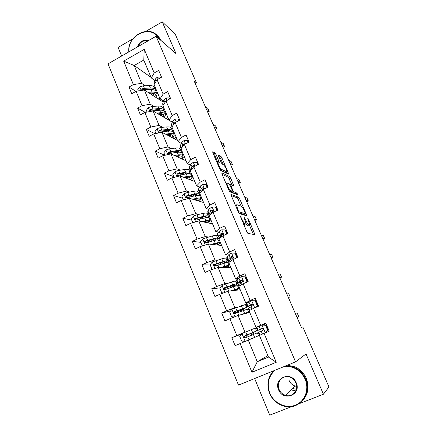 <?xml version="1.0" encoding="UTF-8"?>
<svg xmlns="http://www.w3.org/2000/svg" width="437" height="437" viewBox="0 0 437 437"><rect width="100%" height="100%" fill="white"/><g stroke="black" fill="none" stroke-linecap="round" stroke-linejoin="round"><path stroke-width="0.66" d="M240.246 215.878L246.889 231.894L247.905 233.402L254.984 234.664L248.402 219.035L247.642 218.085L249.685 224.443L248.746 224.656C247.877 224.203 246.818 222.619 245.583 219.915L243.977 217.047L246.042 223.509L245.665 223.886L245.059 223.739C244.152 223.269 243.065 221.652 241.798 218.888L240.246 215.878M292.113 390.137L295.756 390.935M216.124 154.66L215.091 153.076L212.732 151.759L212.841 152.846L219.751 168.895L220.8 170.485L228.835 174.232L221.892 157.844L220.898 156.304L218.052 154.884L221.209 162.542L222.22 164.099L223.542 164.787C225.334 166.683 226.475 168.955 226.967 171.604L226.59 171.834L221.379 169.266C219.527 167.349 218.347 165.022 217.839 162.274L218.26 162.034L219.314 162.417L216.124 154.66L214.786 155.343L213.07 153.387M299.176 403.684L323.44 394.229L306.009 353.954L295.57 361.869L156.107 36.227L175.996 53.625L162.242 21.85L175.264 34.239L196.486 82.932L194.159 81.02L301.464 327.575L302.797 326.898L301.421 327.477M323.44 394.229L328.974 386.98L302.797 326.898M231.069 194.318L231.228 195.541L238.356 212.087L239.383 213.622L246.654 215.78L246.452 214.545L239.602 198.72L238.618 197.229L230.938 194.383M228.983 190.324L221.963 174.035L221.832 172.877L229.693 176.619L230.681 178.132L233.855 185.834L230.534 184.693L232.779 190.286L233.79 191.81L236.925 193.083L237.815 194.875L230.02 191.887L228.983 190.324M162.242 21.85L145.778 31.382M132.821 38.888L118.11 47.409L121.655 56.012M254.64 378.54L269.738 415.15L291.763 406.568M154.818 80.419L151.273 77.917L143.773 60.06L144.265 49.337L154.223 72.946L158.691 70.444L161.553 77.196L157.063 79.687L163.143 94.097L167.666 91.623L170.572 98.478L166.033 100.947L172.205 115.581L176.783 113.128L179.733 120.093L175.139 122.54L181.41 137.409L186.042 134.978L189.041 142.058L184.392 144.478L190.761 159.587L195.448 157.178L198.496 164.372L193.793 166.77L200.266 182.12L205.013 179.738L208.11 187.047L203.342 189.418L209.924 205.019L214.725 202.664L217.877 210.093L213.054 212.437L219.74 228.289L224.602 225.967L227.803 233.522L222.919 235.833L229.72 251.952L234.642 249.658L237.897 257.333L232.954 259.616L239.864 276.004L244.851 273.742L248.161 281.548L243.152 283.799L250.177 300.459L255.23 298.231L258.595 306.168L253.52 308.385L260.671 325.33L265.783 323.14L269.208 331.213L264.068 333.393L276.255 362.284L251.958 372.258L240.126 343.558L235.111 345.689L231.834 337.692L236.827 335.55L229.884 318.715L224.935 320.878L221.706 313.012L226.639 310.838L219.811 294.281L214.922 296.477L211.748 288.742L216.621 286.535L209.902 270.246L205.073 272.475L201.954 264.866L206.761 262.632L200.157 246.61L195.388 248.866L192.313 241.377L197.065 239.11L190.565 223.351L185.856 225.634L182.83 218.271L187.528 215.971L181.131 200.463L176.477 202.779L173.5 195.525L178.138 193.203L171.845 177.935L167.245 180.279L164.317 173.145L168.9 170.796L162.706 155.769L158.161 158.134L155.277 151.115L159.805 148.738L153.709 133.946L149.214 136.339L146.379 129.423L150.852 127.025L144.849 112.462L140.408 114.882L137.617 108.07L142.041 105.65L136.131 91.311L131.739 93.747L128.991 87.045L133.361 84.603L123.676 61.109L144.265 49.337M151.273 77.917L154.223 72.946M295.57 361.869L238.487 385.123L108.026 63.846L156.107 36.227M153.835 106.36L150.262 104.203L144.352 89.978L163.198 102.089M159.215 109.605L160.15 110.173M165.164 113.199L166.404 113.948M144.352 89.978L136.131 91.311M150.262 104.203L142.041 105.65M163.52 101.089L160.062 98.849L154.075 84.592L157.063 79.687M160.062 98.849L163.143 94.097M162.559 127.304L159.079 125.408L153.076 110.965L172.304 122.213M168.272 130.406L169.174 130.898M173.593 133.296L174.8 133.951M153.076 110.965L144.849 112.462M159.079 125.408L150.852 127.025M172.353 122.081L168.988 120.109L162.908 105.628L166.033 100.947M168.988 120.109L172.205 115.581M171.413 148.564L168.027 146.947L161.93 132.274L177.52 140.424M182.147 153.687L183.322 154.245M161.93 132.274L153.709 133.946M168.027 146.947L159.805 148.738M181.322 143.396L178.056 141.703L171.878 126.992L175.139 122.54M178.056 141.703L181.41 137.409M180.41 170.157L177.116 168.824L170.927 153.922L186.08 160.816M190.838 174.385L191.969 174.844M170.927 153.922L162.706 155.769M177.116 168.824L168.9 170.796M190.434 165.044L187.265 163.635L180.989 148.695L184.392 144.478M194.033 166.644L193.733 166.508M187.265 163.635L190.761 159.587M189.543 192.089L186.353 191.051L180.06 175.909L194.771 181.508M199.163 195.224L200.747 195.743M180.06 175.909L171.845 177.935M186.353 191.051L178.138 193.203M199.687 187.031L196.623 185.916L190.248 170.736L193.793 166.77M203.932 188.576L203.189 188.303M196.623 185.916L200.266 182.12M198.819 214.37L195.732 213.627L189.341 198.251L203.587 202.506M208.449 216.67L209.656 216.96M189.341 198.251L181.131 200.463M195.732 213.627L187.528 215.971M209.083 209.367L206.127 208.553L199.649 193.132L203.342 189.418M213.256 210.508L212.972 210.432M206.127 208.553L209.924 205.019M208.247 236.996L205.264 236.57L198.769 220.942L212.54 223.826M217.67 238.345L218.986 238.536M198.769 220.942L190.565 223.351M205.264 236.57L197.065 239.11M218.637 232.058L215.785 231.555L209.208 215.883L213.054 212.437M215.785 231.555L219.74 228.289M217.823 259.993L214.955 259.889L208.356 244.004L221.625 245.463M226.89 260.321L229.567 260.414M208.356 244.004L200.157 246.61M214.955 259.889L206.761 262.632M228.338 255.11L225.607 254.94L218.915 239.012L222.919 235.833M225.607 254.94L229.72 251.952M227.551 283.356L224.798 283.586L218.09 267.444L230.851 267.433M236.253 282.63L237.346 282.542M218.09 267.444L209.902 270.246M224.798 283.586L216.621 286.535M238.198 278.544L235.581 278.702L228.786 262.511L232.954 259.616M235.581 278.702L239.864 276.004M237.444 307.102L234.811 307.675L227.988 291.261L240.219 289.742M245.758 305.288L246.807 305.064M227.988 291.261L219.811 294.281M234.811 307.675L226.639 310.838M248.216 302.355L245.725 302.863L238.815 286.404L243.152 283.799M245.725 302.863L250.177 300.459M247.495 331.235L244.982 332.164L238.05 315.476L249.729 312.389M255.416 328.302L256.41 327.936M238.05 315.476L229.884 318.715M244.982 332.164L236.827 335.55M258.404 326.559L256.044 327.422L249.014 310.691L253.52 308.385M256.044 327.422L260.671 325.33M267.87 355.598L257.273 361.738L248.282 340.095L264.068 333.393M248.282 340.095L240.126 343.558M251.958 372.258L257.273 361.738L268.498 357.089L259.381 335.387M195.279 83.587L196.486 82.932M143.773 60.06L134.181 65.501L141.588 83.32L145.248 85.734M151.055 77.398L134.181 65.501L123.676 61.109M150.366 89.11L151.136 89.623M156.856 93.398L158.123 94.234M159.773 98.161L158.32 98.953M167.928 117.58L166.076 118.569M176.198 137.278L173.855 138.507M184.589 157.26L181.623 158.789M193.099 177.531L191.876 178.149M201.736 198.098L200.949 198.491M210.503 218.97L209.705 219.358M219.396 240.153L218.587 240.536M228.611 261.747L225.776 262.872M238.345 283.132L236.761 283.848M233.915 286.563L233.74 286.153M247.02 305.572L246.053 305.993M243.808 310.215L243.365 309.161M256.464 328.061L255.487 328.482M253.859 334.256L253.138 332.53M268.498 357.089L276.255 362.284M141.588 83.32L133.361 84.603M241.59 334.048L231.834 337.692M230.599 310.964L221.706 313.012M220.106 287.885L211.748 288.742M217.61 265.041L214.714 265.008M210.23 264.959L201.954 264.866M205.745 242.906L205.521 242.879C204.931 242.224 205.019 241.666 205.794 241.213L212.229 239.509C214.562 238.919 215.785 238.886 215.894 239.4L215.408 240.186M200.889 242.355L192.313 241.377M191.696 220.101L182.83 218.271M182.644 198.185L173.5 195.525M173.729 176.608L164.317 173.145M164.815 155.293L155.277 151.115M154.889 133.706L146.379 129.423M145.275 112.385L137.617 108.07M136 91.382L128.991 87.045M244.594 224.394L243.66 224.4L245.059 223.739M245.938 223.804L247.38 225.301L248.746 224.656M248.265 225.301L247.38 225.301M253.449 234.494L249.281 224.826M241.208 206.16L237.286 197.879L231.249 195.59M245.173 215.337L244.649 214.114M238.28 210.721L239.001 211.792L245.403 213.753L244.42 210.934C243.212 208.296 242.164 206.712 241.279 206.188L236.832 204.669L236.412 205.029L238.28 210.721L237.854 210.924M244.125 214.365L238.706 212.797M222.094 174.33L228.376 177.275L229.693 176.619M232.156 185.244L228.376 177.275M231.714 191.543L232.435 192.471L235.592 193.733L236.925 193.083M236.024 194.268L235.592 193.733M227.387 183.163L227.005 183.436C226.732 184.714 229.501 190.226 230.55 190.505L232.347 191.231L232.189 190.04L229.207 183.955L227.387 183.163M231.118 191.832L229.496 191.302M219.035 161.4L217.692 162.078L214.786 155.343M225.639 172.315L225.268 172.5L220.472 170.168M223.241 164.629L220.587 158.505L219.593 156.97L218.549 156.397M227.093 173.538L226.399 171.932M246.599 337.298L245.785 335.742L244.9 336.075L250.024 333.688M241.956 333.589L245.179 341.373L241.672 341.057L239.722 336.348L242.016 333.518L251.384 329.64L252.619 332.584L256.546 331.006L246.801 335.272L247.599 334.966L248.418 336.534M251.739 338.631L255.427 337.074M250.751 339.052L256.109 336.785M251.384 329.64L255.328 328.105L256.546 330.995M252.619 332.584L244.409 336.009C243.606 336.616 243.595 337.238 244.376 337.888L245.19 337.894L257.317 332.841L258.54 335.753M244.376 337.888L244.955 337.654C244.157 336.982 244.185 336.348 245.037 335.763L250.079 333.824M265.226 332.901L267.553 330.05L265.543 325.303L261.883 325.008L256.273 327.608M261.883 325.008L265.543 325.303M263.008 324.871L265.991 323.62M267.553 330.05L268.05 329.842L266.046 325.117M268.05 329.842L265.729 332.688M258.283 332.393L262.872 330.361C263.577 329.815 263.577 329.203 262.866 328.526L262.074 328.466L257.497 330.53L262.659 328.438M266.728 326.729L267.22 326.521M267.209 326.505L266.723 326.712M262.626 328.427L259.463 329.695L262.271 328.411M297.089 317.519L298.804 316.787L297.073 317.491M298.804 316.787L297.406 313.569L295.658 314.23M267.499 328.537L267.985 328.329M275.091 370.21C268.373 376.366 266.636 384.047 269.864 393.251C273.933 403.269 285.836 408.945 295.346 405.165C304.922 401.543 309.554 389.269 305.135 379.19C300.678 370.303 293.801 366.031 284.498 366.381M286.088 365.731L294.205 367.359C299.421 369.697 303.24 373.559 305.66 378.934C312.734 393.77 298.733 410.938 283.744 406.077C277.151 404.061 272.42 399.811 269.547 393.333C266.401 384.609 267.799 377.087 273.737 370.762M278.588 389.777C273.12 377.972 291.468 370.521 296.22 382.746C301.787 394.72 283.16 402.013 278.588 389.777M295.876 382.834C294.696 380.206 292.812 378.36 290.223 377.3C283.056 374.181 275.731 382.282 279.117 389.514C280.396 392.382 282.477 394.311 285.361 395.299C292.402 397.867 299.198 389.848 295.876 382.834M287.349 365.217L294.866 366.834C300.055 369.161 303.857 372.996 306.266 378.349C309.401 386.608 308.298 393.917 302.956 400.276M296.373 389.269L292.533 388.498M296.685 386.39L295.106 386.057C292.413 385.155 290.474 383.375 289.278 380.72M137.229 47.07C139.507 41.482 143.249 39.33 148.471 40.614M147.886 40.947C143.429 40.138 140.135 42.028 137.994 46.628M157.058 35.386L158.8 37.008L161.264 40.739M128.795 51.916C127.085 36.364 148.099 24.445 157.571 35.921L160.046 39.674M159.024 38.778C151.628 23.849 127.014 34.818 129.002 51.795M241.688 314.52L246.648 312.843L245.561 313.493M240.645 314.793L248.582 312.029L246.282 313.302M234.374 316.934L231.615 316.721L229.698 312.084L231.965 309.265L245.43 304.502L246.599 307.298M237.286 312.013L246.626 307.358L234.33 311.707C233.544 312.275 233.516 312.887 234.243 313.531L235.095 313.558L247.38 309.161L248.566 311.98M237.324 312.1L238.383 312.258M236.543 312.968L235.281 312.897L240.328 310.439L240 309.664M234.243 313.531L234.849 313.384C234.112 312.706 234.156 312.094 234.986 311.548L244.693 308.172L240.328 310.439M231.796 290.791L233.407 290.239C235.707 289.458 236.859 289.207 236.865 289.485L235.854 290.283M230.709 290.922L234.642 289.578C237.4 288.649 238.782 288.349 238.788 288.677L236.603 290.19M223.558 292.899L221.723 292.779L219.838 288.218L222.078 285.405L231.495 282.056C234.259 281.16 235.658 280.898 235.68 281.275L236.816 283.979M230.84 287.595L231.768 287.147C234.975 285.585 236.674 284.563 236.859 284.083C236.843 283.722 235.45 284.001 232.686 284.913L224.41 287.797C223.651 288.338 223.607 288.933 224.279 289.578L225.17 289.622L233.44 286.716C236.204 285.798 237.591 285.514 237.608 285.858L238.749 288.584M229.294 288.114L230.731 287.42L230.146 286.022M224.279 289.578L224.913 289.507C224.225 288.83 224.29 288.234 225.099 287.726L231.463 285.579C233.768 284.82 234.926 284.585 234.942 284.886L230.731 287.42M255.612 307.473L257.175 305.539L255.197 300.869L251.586 300.623L246.255 303.753M251.586 300.623L255.197 300.869M254.711 300.694L256.044 300.148M257.175 305.539L257.704 305.414L255.732 300.765M257.704 305.414L256.273 307.184M248.232 308.462L252.559 305.911C253.236 305.381 253.252 304.786 252.597 304.119L251.772 304.048L247.44 306.583L253.067 304.786M256.798 303.283L257.284 303.081M257.246 302.988L256.759 303.191M253.028 304.665L249.396 305.763L252.242 303.983M288.409 297.581L290.113 296.843L288.273 297.258M290.113 296.843L288.726 293.669L286.869 294.041M257.519 304.988L258.005 304.786M246.151 282.449L246.965 281.433L245.026 276.839L241.459 276.632L238.837 278.03L236.401 280.281M241.459 276.632L245.026 276.839M245.769 277.244L246.25 277.047M246.965 281.433L247.522 281.384L245.583 276.812M247.522 281.384L246.965 282.084M238.345 284.919L242.415 281.86C243.07 281.346 243.092 280.756 242.486 280.101L241.645 280.024L240.055 280.92L237.548 283.018C237.586 283.384 239.023 283.089 241.847 282.144M247.025 280.204L247.506 280.008M247.435 279.844L246.954 280.035M242.732 281.597C240.59 282.297 239.509 282.499 239.487 282.209L242.256 279.991M279.849 277.91L281.532 277.162L279.587 277.304M281.532 277.162L280.172 274.037L278.205 274.13M222.062 267.439L223.684 266.947C226 266.253 227.185 266.106 227.24 266.494L226.295 267.439M220.925 267.439L224.88 266.237C227.661 265.412 229.081 265.232 229.146 265.696L227.076 267.433M212.781 269.263L211.989 269.219L210.137 264.735L212.349 261.927L221.788 258.835C224.574 258.043 226.005 257.901 226.087 258.404L227.185 261.026M216.534 263.915L215.392 264.953M225.06 263.041L227.245 261.173C227.174 260.681 225.743 260.84 222.963 261.643L214.654 264.27C213.912 264.789 213.857 265.368 214.485 266.007L215.397 266.067L223.706 263.424C226.486 262.604 227.912 262.44 227.983 262.921L229.086 265.559M215.141 266.007C214.501 265.335 214.578 264.762 215.37 264.281L221.767 262.364C224.088 261.687 225.279 261.555 225.345 261.965L223.668 263.435M236.843 257.819L235.013 253.198L231.495 253.034L228.939 254.52L226.699 257.185M236.133 254.498L236.614 254.307M237.428 257.551L235.603 253.242L235.013 253.198M228.901 262.429L228.551 261.599L228.95 260.998L232.435 258.196C233.068 257.693 233.101 257.12 232.539 256.475L231.676 256.393L230.135 257.36L227.808 259.824C227.835 260.195 228.617 260.212 230.141 259.873M237.4 257.486L237.881 257.3M237.783 257.06L237.296 257.246M230.818 259.228L229.736 259.032L232.337 256.432L231.676 256.393M271.404 258.507L273.07 257.748L271.016 257.617M273.07 257.748L271.727 254.662L269.656 254.487M212.48 244.458L214.114 244.021C216.441 243.414 217.659 243.36 217.757 243.857L216.889 244.944M211.3 244.327L215.277 243.267C218.079 242.54 219.532 242.475 219.653 243.07C219.658 243.496 219.008 244.152 217.702 245.031M202.358 245.911L200.588 241.623L202.779 238.821L212.235 235.98C215.037 235.286 216.506 235.259 216.643 235.898L217.708 238.433M210.437 239.979L206.204 242.721M216.747 239.962L217.784 238.618C217.653 238.001 216.189 238.039 213.387 238.744L205.051 241.126C204.325 241.623 204.259 242.185 204.855 242.814L205.783 242.89L214.119 240.492C216.921 239.782 218.38 239.733 218.505 240.339L219.576 242.89M226.869 233.964L225.164 229.938L221.69 229.818L219.194 231.386L217.407 233.522L217.151 234.445M222.275 233.489L222.865 233.336M226.645 232.102L227.125 231.921M227.338 233.74L225.782 230.053L225.164 229.938M218.953 238.744L221.117 235.953L222.613 234.915L222.744 233.227L221.865 233.139L220.374 234.183L218.571 236.291L218.221 237.001L219.844 237.422M220.592 236.559L220.139 236.22L220.434 235.619L222.559 233.26L221.865 233.139M263.069 239.356L264.718 238.591L262.566 238.192M264.718 238.591L263.391 235.543L261.222 235.106M203.052 221.838L204.691 221.461C207.034 220.936 208.28 220.975 208.427 221.575L207.619 222.794M201.828 221.581L205.827 220.658C208.64 220.03 210.137 220.079 210.306 220.8L208.465 222.974M192.772 222.701L191.193 218.877L193.356 216.086L196.994 214.769L202.828 213.485C205.652 212.89 207.154 212.972 207.346 213.731L208.373 216.184M203.129 216.954L199.409 219.128M207.925 217.506L208.465 216.413C208.285 215.67 206.783 215.599 203.964 216.206L195.601 218.342C194.897 218.822 194.82 219.369 195.377 219.991L196.322 220.084L204.685 217.926C207.504 217.315 209.001 217.375 209.181 218.112L210.213 220.576M203.789 221.996L204.669 221.461M195.377 219.991L196.076 220.139C195.514 219.478 195.612 218.937 196.371 218.511L202.839 217.014C205.182 216.512 206.433 216.566 206.586 217.189L206.499 217.593M216.954 210.541L215.474 207.051L212.043 206.969L209.607 208.618L207.941 210.995L207.75 212.065M212.092 211.492L213.442 211.229M217.304 210.055L217.784 209.875M217.418 210.317L216.113 207.236L215.474 207.051M209.083 213.72L208.788 214.534L210.017 215.157L211.503 213.114L212.956 212.011L213.103 210.344L212.218 210.263L210.765 211.371L209.083 213.72L207.941 210.995M210.836 214.032L210.945 213.081L212.934 210.459L212.218 210.263M254.847 220.461L256.481 219.685L254.225 219.03M256.481 219.685L255.17 216.681L252.897 215.982M193.771 199.572L195.415 199.245C197.775 198.802 199.048 198.933 199.239 199.633L198.496 200.987M192.498 199.196L196.524 198.398C199.354 197.868 200.883 198.027 201.107 198.868L199.37 201.249M183.338 199.867L181.939 196.492L184.086 193.7L187.708 192.433L193.569 191.335C196.41 190.838 197.945 191.029 198.185 191.909L199.179 194.279M194.946 194.673L192.668 196.24M199.004 195.497L199.294 194.547C199.059 193.684 197.524 193.504 194.689 194.017L186.304 195.918L186.047 197.529L187.014 197.633L195.399 195.71C198.234 195.192 199.764 195.361 199.993 196.218L200.998 198.606M195.246 200.015L196.606 199.053M186.73 197.704C186.249 197.049 186.375 196.535 187.096 196.164L193.591 194.875C195.951 194.443 197.229 194.591 197.426 195.312L197.437 195.432M207.198 187.5L205.936 184.523L202.55 184.48L200.173 186.211L198.622 188.817L198.496 190.029M202.336 189.696L203.139 189.625M207.657 187.271L206.597 184.78L205.936 184.523M203.686 189.248L203.609 187.828L202.719 187.741L201.315 188.921L199.747 191.499L199.496 192.417L199.856 192.919M201.397 191.373L203.462 188.014L202.719 187.741M246.73 201.807L248.347 201.025L245.993 200.119M248.347 201.025L247.052 198.059L244.687 197.114M201.878 190.887L203.041 189.724M184.632 177.651L186.288 177.373C188.658 177.007 189.958 177.225 190.188 178.023L189.511 179.509M183.322 177.149L187.364 176.482C190.21 176.045 191.772 176.308 192.045 177.269L190.417 179.853M174.052 177.395L172.839 174.45L174.958 171.67L178.564 170.446L184.458 169.529C187.309 169.124 188.877 169.419 189.166 170.419L190.133 172.708M186.468 172.905L185.201 174.008M190.122 173.866L190.259 173.019C189.975 172.036 188.407 171.752 185.561 172.167L177.149 173.844L176.87 175.417L177.848 175.532L186.255 173.839C189.106 173.413 190.669 173.686 190.953 174.663L191.919 176.969M186.67 178.427L188.161 177.198M186.293 177.373L185.386 177.935M177.526 175.608L177.968 174.161L184.49 173.068C186.714 172.735 188.008 172.926 188.363 173.636M197.595 164.831L196.546 162.351L193.203 162.345L190.882 164.154L189.45 166.989L189.385 168.332M198.048 164.602L197.234 162.673L196.546 162.351M194.563 166.371L194.263 165.661L193.367 165.579L192.007 166.825L190.346 170.621L189.248 168.01M238.717 183.398L240.317 182.611L237.875 181.459M240.317 182.611L239.039 179.683L236.581 178.493M193.323 167.295L194.137 165.923L193.367 165.579M175.63 156.064L177.296 155.84C179.678 155.55 181.005 155.851 181.279 156.746L180.661 158.352M174.281 155.452L178.34 154.906C181.202 154.561 182.797 154.927 183.119 155.998L181.59 158.773M164.913 155.272L163.87 152.753L165.967 149.978L169.561 148.798L175.483 148.061C178.345 147.744 179.951 148.138 180.29 149.252L181.218 151.464M177.919 151.552L177.253 152.3C180.115 151.967 181.71 152.344 182.043 153.431L182.977 155.659M178.127 157.2L179.618 155.763M178.536 155.73L177.089 156.725M181.311 152.584L181.36 151.808C181.027 150.716 179.432 150.328 176.564 150.656L168.13 152.114L167.841 153.655L177.253 152.3L178.34 154.906M168.474 153.851L168.977 152.497L175.527 151.601C177.515 151.36 178.788 151.552 179.334 152.174M177.1 155.867L176.351 156.391M188.15 142.522L187.304 140.523L184.004 140.556L181.737 142.44L180.415 145.488L180.41 146.963M188.598 142.287L188.014 140.911L187.304 140.523M230.807 165.23L232.391 164.432L229.857 163.045M232.391 164.432L231.135 161.543L228.584 160.117M185.222 144.046L184.168 143.757L182.846 145.068L181.546 148.006M184.944 144.188L184.168 143.757M166.77 134.809L168.442 134.629C170.834 134.41 172.189 134.798 172.5 135.787L171.943 137.508M165.383 134.083L169.458 133.656C172.336 133.4 173.959 133.864 174.33 135.049L172.899 138.01M155.916 133.498L155.042 131.384L157.118 128.62L160.701 127.478L166.639 126.916C169.523 126.686 171.151 127.178 171.539 128.402L172.44 130.543M169.392 130.565L169.075 131.034M172.61 131.635L172.599 130.92C172.216 129.713 170.588 129.232 167.71 129.472L161.772 130.057L159.254 130.712L158.948 132.22L168.387 131.089C171.266 130.843 172.888 131.319 173.265 132.52L174.172 134.672M169.643 136.311L171.08 134.705M168.813 135.874L170.468 134.601M159.254 130.712L160.122 131.166L166.699 130.455L170.375 131.034M169.152 134.574L168.043 135.47M178.853 120.563L178.209 119.039L174.942 119.104L172.735 121.06L171.517 124.316L171.572 125.922M179.296 120.328L178.209 119.039M223.001 147.291L224.569 146.488L221.947 144.865M224.569 146.488L223.323 143.631L220.69 141.976M175.778 122.202L175.106 122.278L173.822 123.644L173.276 125.086M158.041 113.871L159.718 113.74C162.127 113.593 163.504 114.057 163.853 115.139L163.356 116.979M156.621 113.036L160.712 112.73C163.602 112.555 165.252 113.117 165.672 114.407L164.339 117.553M147.061 112.063L146.351 110.343L148.405 107.584L151.972 106.486L157.937 106.087C160.827 105.94 162.488 106.53 162.919 107.857L163.788 109.927M164.012 111.003L163.962 110.343C163.536 109.031 161.881 108.452 158.986 108.605L153.026 109.026L150.514 109.643L150.197 111.118L159.652 110.2C162.542 110.037 164.203 110.61 164.623 111.916L165.497 113.997M161.242 115.745L162.602 113.991M160.581 115.357L162.296 113.899M150.514 109.643L151.404 110.162L158.003 109.627L161.488 110.195M161.045 113.718L159.784 114.887M169.703 98.953L169.25 97.877L166.027 97.981L163.87 100.002L162.761 103.465L162.87 105.191M170.14 98.713L169.25 97.877M215.294 129.576L216.845 128.768L214.135 126.927M216.845 128.768L215.621 125.949L212.895 124.07M165.563 101.646L164.918 102.613M149.443 93.25L151.131 93.168C153.545 93.086 154.944 93.633 155.332 94.796L154.889 96.746M147.985 92.311L152.092 92.114C154.993 92.027 156.675 92.677 157.14 94.075L155.9 97.396M138.338 90.951L137.786 89.618L139.824 86.87L143.374 85.805L149.361 85.57C152.262 85.51 153.955 86.193 154.43 87.619L155.266 89.618M144.019 90.033L151.055 89.623C153.955 89.547 155.638 90.208 156.107 91.617L156.954 93.633M152.939 95.49L154.206 93.6M152.415 95.157L154.119 93.562M155.528 90.688L155.457 90.071C154.988 88.651 153.3 87.979 150.399 88.055L144.412 88.307L141.905 88.886L141.67 90.41M141.905 88.886L142.817 89.47L149.438 89.115L152.688 89.656M152.906 93.234L151.59 94.627M160.696 77.677L160.428 77.043L157.244 77.18L155.135 79.266L154.13 82.926L154.152 84.472M207.684 112.09L209.225 111.277L206.428 109.212M209.225 111.277L208.007 108.491L205.204 106.393M161.035 77.486L160.428 77.043M241.371 219.09L241.798 218.888M244.272 224.547L245.665 223.886M244.349 218.205L244.758 218.014M245.168 220.111L245.583 219.915M247.965 225.443L249.33 224.798M248.008 219.221L248.402 219.035M253.302 234.117L254.656 233.478M240.536 217.151L240.962 216.949M237.286 197.879L238.618 197.229M238.269 199.365L239.602 198.72M245.108 215.184L246.452 214.545M238.362 212.098L239.001 211.792M244.054 214.398L245.403 213.753M236.98 208.891L237.406 208.684M229.365 178.788L230.681 178.132M232.413 185.354L233.566 184.785M230.419 185.954L230.823 185.758M232.358 190.494L232.779 190.286M232.435 192.471L233.79 191.81M229.365 191.084L230.55 190.505M230.987 191.898L232.347 191.231M220.243 169.835L221.379 169.266M225.268 172.5L226.59 171.834M219.593 156.97L220.898 156.304M220.587 158.505L221.892 157.844M227.497 173.735L228.551 173.21M213.748 153.758L215.091 153.076M253.394 334.452L254.634 337.408M251.16 333.382L251.87 335.086M247.741 336.818L248.981 339.8M245.72 331.962L246.96 334.939M252.613 332.754L253.334 334.474M245.037 335.763L244.409 336.009M247.599 334.966L245.785 335.742M265.275 332.836L261.971 325.013M258.054 330.263L256.814 327.313M260.081 335.086L258.841 332.131M260.386 329.203L259.13 326.215M262.446 334.087L261.184 331.093M231.91 309.336L234.959 316.705M243.338 310.39L244.556 313.302M241.426 310.062L241.803 310.969M237.717 311.63L237.318 310.669M241.361 305.654L242.573 308.555M237.646 312.537L238.788 315.285M235.658 307.757L236.876 310.685M242.852 309.401L243.278 310.412M234.986 311.548L234.33 311.707M238.018 311.931L236.22 312.717M222.023 285.476L224.897 292.408M233.44 286.716L234.642 289.578M228.103 288.518L227.442 286.923M231.495 282.056L232.686 284.913M227.715 288.649L228.759 291.168M225.76 283.946L226.956 286.825M233.243 286.41L233.38 286.738M225.099 287.726L224.41 287.797M254.727 307.861L251.674 300.629M247.943 306.2L246.725 303.294M249.685 310.346L248.713 308.036M250.139 304.862L248.899 301.923M251.958 309.183L250.92 306.719M252.105 303.972L251.772 304.048M244.343 283.263L241.546 276.637M237.996 282.521L236.794 279.664M239.46 286.017L238.755 284.329M240.055 280.92L238.837 278.03M241.65 284.7L240.825 282.75M242.235 279.98L241.645 280.024M212.295 261.998L214.993 268.504M223.706 263.424L224.88 266.237M218.331 265.03L217.724 263.56M221.051 264.216L220.445 262.757M221.788 258.835L222.963 261.643M217.943 265.144L218.893 267.439M216.015 260.518L217.194 263.353M215.37 264.281L214.654 264.27M234.128 259.075L231.583 253.039M228.201 259.223L227.022 256.41M229.403 262.08L228.95 260.998M230.135 257.36L228.939 254.52M231.506 260.621L230.894 259.163M202.724 238.892L205.248 244.988M214.119 240.492L215.277 243.267M208.717 241.912L208.378 241.093M211.453 241.191L210.896 239.858M212.235 235.98L213.387 238.744M208.323 242.016L209.186 244.097M206.428 237.46L207.591 240.252M205.794 241.213L205.051 241.126M224.083 235.281L221.778 229.818M218.571 236.291L217.407 233.522M219.511 238.536L219.303 238.039M220.374 234.183L219.194 231.386M221.532 236.936L221.117 235.953M193.301 216.151L195.667 221.854M204.685 217.926L205.827 220.658M202.003 218.538L201.703 217.823M202.828 213.485L203.964 216.206M198.857 219.254L199.638 221.122M196.994 214.769L198.136 217.517M196.371 218.511L195.601 218.342M214.201 211.879L212.131 206.969M210.765 211.371L209.607 208.618M211.721 213.633L211.503 213.114M184.032 193.771L186.233 199.086M195.399 195.71L196.524 198.398M193.569 191.335L194.689 194.017M189.543 196.847L190.237 198.518M187.708 192.433L188.833 195.137M187.096 196.164L186.304 195.918M204.478 188.855L202.631 184.48M199.747 191.499L198.622 188.817M201.315 188.921L200.173 186.211M174.904 171.741L176.947 176.679M186.255 173.839L187.364 176.482M184.458 169.529L185.561 172.167M180.372 174.789L180.984 176.264M178.564 170.446L179.673 173.107M177.968 174.161L177.149 173.844M194.913 166.197L193.285 162.345M190.559 169.627L189.45 166.989M192.007 166.825L190.882 164.154M165.918 150.049L167.813 154.622M175.483 148.061L176.564 150.656M171.342 153.07L171.878 154.354M169.561 148.798L170.654 151.415M168.977 152.497L168.13 152.114M185.496 143.904L184.086 140.556M181.497 148.067L180.415 145.488M182.846 145.068L181.737 142.44M157.069 128.686L158.817 132.908M168.387 131.089L169.458 133.656M166.639 126.916L167.71 129.472M162.449 131.69L162.908 132.788M160.701 127.478L161.772 130.057M176.231 121.961L175.024 119.104M172.364 126.331L171.517 124.316M173.822 123.644L172.735 121.06M148.351 107.655L149.962 111.533M159.652 110.2L160.712 112.73M157.937 106.087L158.986 108.605M153.693 110.632L154.081 111.55M151.972 106.486L153.026 109.026M167.114 100.357L166.104 97.975M163.372 104.929L162.761 103.465M164.94 102.553L163.87 100.002M139.769 86.936L141.238 90.481M151.055 89.623L152.092 92.114M149.875 93.523L149.754 93.234M149.361 85.57L150.399 88.055M145.073 89.891L145.384 90.639M143.374 85.805L144.412 88.307M158.134 79.097L157.32 77.174M154.523 83.86L154.13 82.926M156.031 81.391L155.135 79.266M235.505 205.472L236.412 205.029M229.971 184.971L230.534 184.693M226.191 183.84L227.005 183.436M217.069 162.668L217.839 162.274M256.268 327.592L257.497 330.53M258.278 332.388L259.518 335.326M294.866 366.834L294.205 367.359M285.361 395.299L295.106 386.057M158.8 37.008L157.571 35.921M234.773 311.663L235.281 312.897M224.886 287.836L225.558 289.463M246.228 303.688L247.44 306.583M248.211 308.407L249.139 310.625M236.351 280.172L237.548 283.018M238.302 284.815L238.935 286.328M215.365 264.888L215.785 265.909M215.141 266.013L214.485 266.007M226.634 257.027L227.808 259.824M205.532 242.89L204.855 242.814M217.063 234.248L218.221 237.001M207.646 211.819L208.788 214.534M186.659 197.71L186.047 197.529M198.376 189.745L199.496 192.417M177.378 175.608L176.87 175.417M181.279 156.746L181.158 156.462M168.261 153.84L167.841 153.655M180.257 146.603L181.087 148.575M172.5 135.787L172.369 135.475M159.297 132.4L158.948 132.22M171.408 125.523L171.97 126.867M163.853 115.139L163.706 114.794M150.486 111.288L150.197 111.118M162.684 104.76L162.996 105.497M155.332 94.796L155.179 94.425"/></g></svg>

